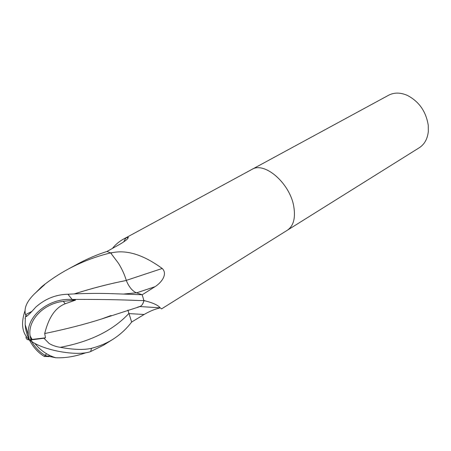 <?xml version="1.0" encoding="UTF-8"?>
<svg xmlns="http://www.w3.org/2000/svg" width="451" height="451" viewBox="0 0 451 451"><rect width="100%" height="100%" fill="white"/><g stroke="black" fill="none" stroke-linecap="round" stroke-linejoin="round"><path stroke-width="0.68" d="M287.231 230.309L287.298 230.264C293.471 226.03 295.642 218.183 293.821 206.733C290.128 183.326 264.416 161.154 251.833 169.458L251.765 169.497M112.412 248.439C115.479 244.577 119.143 241.477 123.411 239.143L125.891 237.914L128.287 237.356C128.309 238.652 125.474 240.975 119.78 244.324L106.96 251.472L110.568 252.864L112.462 252.639C130.564 249.037 148.244 258.355 162.219 268.469C167.986 274.073 161.497 282.676 154.935 286.735L142.166 294.796L143.147 297.908L142.144 294.734L109.097 293.567C95.995 293.201 82.279 293.426 67.938 294.244C55.811 294.52 45.049 298.85 35.657 307.232C31.418 312.081 28.345 315.153 26.451 316.444L25.363 316.777L26.897 316.027L25.865 315.429L25.549 314.685C23.582 307.712 27.415 299.977 37.05 291.493L44.745 284.564L42.123 286.368C50.168 279.936 58.72 274.259 67.785 269.326C81.434 261.986 95.713 256.506 110.625 252.893L118.5 263.328L110.726 253M428.27 125.384C426.06 111.493 419.047 101.475 407.225 95.336C400.341 92.393 394.135 92.365 388.604 95.246L251.833 169.458C264.416 161.154 290.128 183.326 293.821 206.733C295.642 218.183 293.471 226.03 287.298 230.264L419.233 147.765C424.464 144.371 427.492 138.953 428.326 131.512L428.27 125.384M137.544 307.255L140.035 306.567C141.93 305.575 143.198 303.658 143.835 300.823L143.824 300.62C143.294 303.213 142.24 305.073 140.661 306.195L137.369 307.306M143.835 300.823L145.188 300.868L143.824 300.439L143.147 297.908L143.824 300.62M159.609 308.05C154.975 309.053 149.805 311.201 144.106 314.488L131.641 322.037M145.188 300.868C153.244 302.954 158.239 305.276 160.178 307.824L161.571 308.884L287.298 230.264M126.303 280.381L162.219 268.469M110.901 253.146L112.462 252.639M123.653 241.95L125.891 237.914M26 336.965C26.017 338.887 27.15 339.879 29.388 339.936L28.436 335.228C25.797 316.827 48.234 297.998 71.512 299.447L72.121 299.425C97.393 299.306 119.628 299.673 138.823 300.518L143.841 300.524M49.091 356.561L44.305 356.448C38.076 352.603 33.103 347.101 29.388 339.936L32.128 341.824C46.092 350.991 77.561 356.194 90.313 351.712L103.341 345.297L112.93 339.299C106.74 343.183 99.592 346.193 91.48 348.324C83.942 350.077 73.547 349.745 60.276 347.321C56.02 346.689 52.282 345.393 49.058 343.437L43.956 338.244L45.5 337.799L44.694 333.548C47.107 324.038 52.051 308.845 65.209 303.765L63.298 301.319C43.409 303.641 27.522 320.396 30.11 335.871L30.922 339.575L45.5 337.799M27.145 335.313L27.229 334.828M30.572 338.306L32.004 339.332M31.621 341.503C35.251 347.636 39.874 352.338 45.478 355.602L55.738 357.756C64.724 358.1 73.947 356.707 83.39 353.578L83.576 353.015M127.892 310.108L131.653 322.065C126.41 328.926 120.169 334.676 112.93 339.299M48.206 356.284L49.582 355.365M44.305 356.448L45.478 355.602M110.625 252.893L106.926 251.461C96.802 254.736 87.037 258.908 77.628 263.982L67.785 269.326M44.655 333.56L45.743 333.317M102.45 318.654L110.134 315.858M43.956 338.244L30.899 339.907L29.388 339.936L30.922 339.575M25.363 316.777L25.166 324.585C25.56 330.025 26.97 335.144 29.388 339.936C22.054 333.39 20.639 323.519 25.143 310.327M35.471 292.97L41.667 286.729M25.549 314.685L31.795 311.421M74.426 293.849C92.37 288.161 109.672 283.702 126.325 280.477L126.314 280.488C128.868 286.797 132.222 290.906 136.365 292.812L142.144 294.734M118.5 263.328C122.007 269.027 124.617 274.744 126.325 280.477M65.209 303.765L75.526 300.118L63.298 301.319M75.526 300.118L71.512 299.447M44.694 333.548C65.97 329.14 84.906 324.297 101.509 319.009L111.053 315.537M83.39 353.578L86.406 352.626M25.544 314.736L31.722 311.506M74.556 293.843C92.675 288.11 109.926 283.656 126.314 280.488M128.71 313.586L144.106 314.488M136.523 292.862L154.935 286.735M72.121 299.425L67.938 294.244M90.685 351.566L91.48 348.324M48.42 356.645L49.39 355.495M60.276 347.326C90.166 341.723 112.981 330.487 128.715 313.608M24.963 318.361L25.228 318.079M123.394 294.069L136.365 292.812M123.411 239.143L251.833 169.458M140.035 306.567L160.178 307.824M127.413 238.957L128.287 237.356M30.899 339.907L32.128 341.824M34.778 343.352C40.37 350.393 47.355 355.191 55.738 357.756M30.11 335.871L32.134 339.547M25.865 315.429L25.825 316.551M44.953 355.292L46.678 353.815M110.89 315.593L107.851 316.72M101.509 319.009L140.165 306.511M25.166 324.585L28.436 335.228"/></g></svg>
